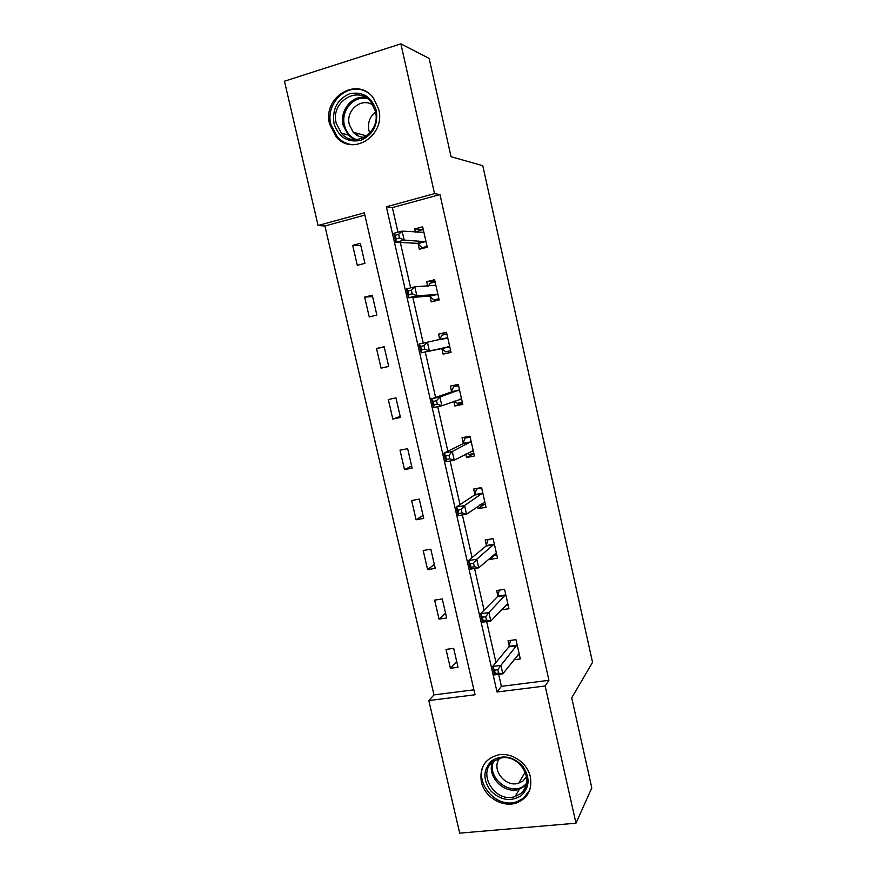 <?xml version="1.0" encoding="UTF-8"?>
<svg xmlns="http://www.w3.org/2000/svg" width="877" height="877" viewBox="0 0 877 877"><rect width="100%" height="100%" fill="white"/><g stroke="black" fill="none" stroke-linecap="round" stroke-linejoin="round"><path stroke-width="1.32" d="M378.721 109.296C385.88 135.792 352.291 156.851 336.055 136.713L329.642 124.194C322.012 97.303 357.487 75.619 373.47 98.103L378.721 109.296M530.366 776.901C532.35 789.651 527.702 798.333 516.421 802.959C502.565 807.936 484.389 796.886 481.341 781.802C479.302 767.485 485.047 758.495 498.585 754.834C511.905 752.225 527.548 763.012 530.366 776.901M459.712 833.15L428.809 700.559L475.038 694.77L364.328 212.837L318.088 225.499L284.455 81.21L400.877 43.85L434.532 193.62L386.351 206.808L497.04 692.008L545.154 685.978L575.981 823.196L459.712 833.15M364.843 215.106L324.907 226.014L433.972 694.891L428.809 700.559M324.907 226.014L318.088 225.499M400.877 43.85L429.127 58.408L451.052 156.709L482.788 165.72L592.545 662.365L571.716 697.818L591.8 787.886L575.981 823.196M433.972 694.891L473.898 689.826M458.024 667.254L453.672 648.344L446.042 649.418L450.394 668.285L458.024 667.254M446.667 617.989L442.282 598.947L434.652 600.12L439.037 619.118L446.667 617.989M435.233 568.373L430.815 549.199L423.185 550.493L427.603 569.622L435.233 568.373M423.723 518.417L419.272 499.112L411.642 500.526L416.093 519.787L423.723 518.417M412.124 468.11L407.652 448.673L400.011 450.197L404.494 469.601L412.124 468.11M400.449 417.452L395.944 397.873L388.314 399.528L392.819 419.063L400.449 417.452M388.697 366.443L384.148 346.722L376.518 348.498L381.067 368.165L388.697 366.443M376.858 315.073L372.276 295.22L364.646 297.117L369.228 316.915L376.858 315.073M364.931 263.341L360.326 243.346L352.697 245.363L357.301 265.314L364.931 263.341M498.673 674.358L501.403 686.34L548.925 680.311L439.969 194.584L392.37 207.586L397.983 232.219M400.318 242.469L410.655 287.864M412.826 297.413L423.229 343.093M425.246 351.94L435.606 397.424M437.711 406.654L447.851 451.206M450.087 460.995L460.019 504.604M462.365 514.931L472.089 557.608M474.556 568.471L484.071 610.228M486.658 621.607L495.965 662.464M513.922 659.767L520.302 658.912L515.95 639.651L508.035 640.758L509.219 645.943M509.285 646.261L509.416 646.82M501.293 609.855L508.956 608.715L504.571 589.311L496.656 590.539L497.851 595.768M489.399 558.463L489.618 559.46L497.533 558.167L493.115 538.631L485.2 539.969L486.395 545.231M477.614 506.478L478.118 508.671L486.022 507.257L481.583 487.579L473.668 489.048L474.863 494.343M465.753 454.111L466.531 457.531L474.435 455.985L469.962 436.165L462.047 437.755L463.253 443.093M453.804 401.37L454.856 406.018L462.771 404.352L458.265 384.389L450.35 386.11L451.567 391.482M441.876 348.739L443.104 354.133L451.019 352.346L446.481 332.251L438.555 334.082L439.783 339.498M430.037 296.448L431.265 301.885L439.18 299.967L434.608 279.73L426.693 281.692L427.691 286.11M418.099 243.784L419.349 249.265L427.263 247.215L422.648 226.825L414.733 228.919L415.457 232.131M439.969 194.584L434.532 193.62M548.925 680.311L545.154 685.978M501.403 686.34L497.04 692.008M392.37 207.586L386.351 206.808M456.698 661.499L450.394 668.285M445.56 613.144L439.037 619.118M434.334 564.459L427.603 569.622M494.464 555.218L489.618 559.46M423.043 515.446L416.093 519.787M483.929 504.582L478.118 508.671M411.664 466.093L404.494 469.601M473.887 453.562L466.531 457.531M400.208 416.411L392.819 419.063M462.486 403.091L454.856 406.018M384.225 347.04L376.518 348.498M388.675 366.378L381.067 368.165M450.997 352.269L443.104 354.133M446.568 332.624L438.555 334.082M372.582 296.536L364.646 297.117M434.97 281.32L426.693 281.692M360.864 245.67L352.697 245.363M422.988 229.61L414.733 228.919M517.671 655.02L519.37 654.79M497.796 669.732L494.475 670.171L495.242 673.547L498.575 673.108L497.796 669.732L500.91 665.38L502.828 673.821L494.551 674.895L492.633 666.487L500.91 665.38L517.123 644.858M519.129 653.727L502.828 673.821L498.575 673.108M494.475 670.171L492.633 666.487L508.923 646.82L510.546 640.407M495.242 673.547L494.551 674.895M491.58 760.896C502.061 754.384 512.311 755.985 522.352 765.698C530.322 777.077 529.938 787.075 521.201 795.702C510.622 802.038 500.416 800.372 490.572 790.692C482.701 779.489 483.041 769.557 491.58 760.896M520.51 793.707C536.406 782.744 520.193 753.409 500.833 758.057L493.115 761.521C476.573 773.35 495.549 803.661 515.084 796.524L520.51 793.707M526.671 776.529L523.087 780.903L518.702 783.161C505.207 787.952 490.671 768.91 499.671 758.309M486.549 761.104C470.708 777.921 494.814 810.162 516.991 801.666L523.405 798.289L529.642 790.287M376.376 110.655C378.195 125.247 372.868 135.179 360.381 140.441C347.314 142.721 338.511 137.086 333.984 123.514C332.076 109.121 337.305 99.2 349.693 93.729C362.859 91.252 371.76 96.887 376.376 110.655M336.22 123.24L341.241 133.129C354.187 149.386 381.177 132.537 375.422 111.346L371.146 102.302C358.353 84.543 330.169 101.798 336.22 123.24M369.776 133.107L368.877 130.278C367.562 122.714 369.787 116.63 375.564 112.026M364.448 137.294C360.019 137.294 356.248 135.595 353.157 132.186L349.331 124.6C345.352 110.25 361.993 96.645 373.174 105.372M366.641 91.997C348.41 81.035 324.885 102.795 330.892 124.446L337.25 136.867C341.427 141.405 346.459 144.025 352.346 144.716M357.202 133.304L358.134 135.946M505.503 605.382L508.112 604.987M485.726 616.717L482.405 617.211L483.172 620.62L486.505 620.127L485.726 616.717L488.884 612.508L490.824 621.004L482.536 622.21L480.596 613.736L488.884 612.508L505.755 594.551M507.772 603.486L490.824 621.004L486.505 620.127M482.405 617.211L480.596 613.736L497.478 596.656L499.353 590.122M483.172 620.62L482.536 622.21M492.797 555.492L496.777 554.834M488.193 539.465L493.126 538.686M473.569 563.319L470.236 563.856L471.026 567.287L474.347 566.75L473.569 563.319L476.77 559.23L478.721 567.792L470.434 569.14L468.482 560.6L476.77 559.23L494.31 543.904M496.338 552.905L478.721 567.792L474.347 566.75M470.236 563.856L468.482 560.6L486.022 546.053L488.105 539.53M471.026 567.287L470.434 569.14M479.807 504.944L485.365 504.33M477.757 488.292L476.66 488.993L481.692 488.061M461.313 509.515L457.98 510.107L458.77 513.571L462.102 512.968L461.313 509.515L464.569 505.569L466.531 514.196L458.232 515.665L456.27 507.059L464.569 505.569L482.778 492.896M484.828 501.951L466.531 514.196L462.102 512.968M457.98 510.107L456.27 507.059L474.468 495.099L476.66 488.993M458.77 513.571L458.232 515.665M467.156 453.365L468.844 454.45L473.876 453.464M468.526 436.461L465.139 438.094L470.171 437.086M448.969 455.306L445.637 455.963L446.437 459.438L449.758 458.792L448.969 455.306L452.269 451.502L454.242 460.184L445.954 461.806L443.981 453.135L452.269 451.502L471.168 441.526M473.229 450.646L454.242 460.184L449.758 458.792M445.637 455.963L443.981 453.135L462.848 443.784L465.139 438.094M446.437 459.438L445.954 461.806M454.341 401.162L457.268 403.299L462.3 402.247M458.452 385.211L453.541 386.834L458.572 385.748M436.527 400.69L433.205 401.403L434.005 404.911L437.327 404.209L436.527 400.69L439.881 397.018L441.865 405.777L433.578 407.531L431.583 398.794L439.881 397.018L459.482 389.783M461.554 398.969L441.865 405.777L437.327 404.209M433.205 401.403L431.583 398.794L451.129 392.096L453.541 386.834M434.005 404.911L433.578 407.531M449.791 346.93L441.679 348.575L445.604 351.798L450.635 350.657M439.684 339.717L441.855 335.211L446.886 334.049M441.679 348.575L421.113 352.85L419.096 344.047L447.708 337.678M423.997 345.67L427.395 342.14L429.401 350.964L421.113 352.85L421.475 349.967L424.808 349.21L423.997 345.67L420.675 346.426L421.475 349.967M449.594 346.766L429.401 350.964L424.808 349.21M419.096 344.047L420.675 346.426M439.07 299.452L433.863 299.934L438.895 298.706M428.524 286.055L430.092 283.227L435.113 281.977M433.863 299.934L429.368 296.053L408.55 297.763L406.522 288.895L414.821 286.834L435.847 285.189M411.368 290.221L414.821 286.834L416.838 295.724L408.55 297.763L408.857 294.606L412.19 293.784L411.368 290.221L408.046 291.043L408.857 294.606M437.952 294.519L416.838 295.724L412.19 293.784M406.522 288.895L408.046 291.043M424.983 247.807L422.045 247.687L427.077 246.393M417.342 232.273L418.23 230.87L423.262 229.544M422.045 247.687L417.419 243.313L395.889 242.249L393.85 233.315L402.137 231.122L423.898 232.328M398.651 234.356L402.137 231.122L404.176 240.079L395.889 242.249L396.141 238.829L399.473 237.952L398.651 234.356L395.319 235.233L396.141 238.829M426.025 241.723L404.176 240.079L399.473 237.952M393.85 233.315L395.319 235.233M516.783 645.801L508.868 646.897M517.046 645.187L509.131 646.283M526.31 785.025L519.316 789.267C504.428 794.694 486.494 776.496 492.425 762.102M493.729 761.061C485.957 777.515 510.863 797.182 524.632 785.277L526.693 783.347M354.231 139.618L348.114 134.981L343.159 125.214C339.322 110.754 352.039 94.88 365.665 97.479M367.43 98.662C353.957 95.034 340.55 110.71 344.431 125.214C346.229 132.197 350.175 136.998 356.292 139.629M505.404 595.439L497.478 596.656M505.667 594.88L497.763 596.086M493.937 544.727L486.022 546.053M494.222 544.211L486.307 545.538M482.394 493.652L474.468 495.099M482.69 493.181L474.775 494.628M473.054 450.526L472.243 450.679M470.763 442.205L462.848 443.784M471.07 441.789L463.155 443.367M461.368 398.827L459.712 399.178M459.055 390.397L451.129 392.096M459.373 390.035L451.458 391.734M449.156 346.612L441.23 348.41M447.599 337.897L440.046 339.64M437.744 294.332L429.829 296.262M437.294 294.113L429.368 296.053M425.816 241.515L417.89 243.576M425.345 241.241L417.419 243.313M423.777 232.526L423.065 232.712M516.421 802.959L517.2 801.6M516.849 645.724L508.923 646.82M526.343 784.926L519.316 789.267L515.084 796.524M522.867 791.46L525.992 786.044M518.702 783.161L525.312 772.001M353.157 132.186L366.63 135.913M354.483 139.64L348.114 134.981L341.241 133.129M505.503 595.319L497.577 596.524M494.069 544.562L486.154 545.9M482.569 493.455L474.643 494.913M470.982 441.997L463.056 443.565M459.307 390.166L451.392 391.866M447.555 337.985L442.085 339.246"/></g></svg>
